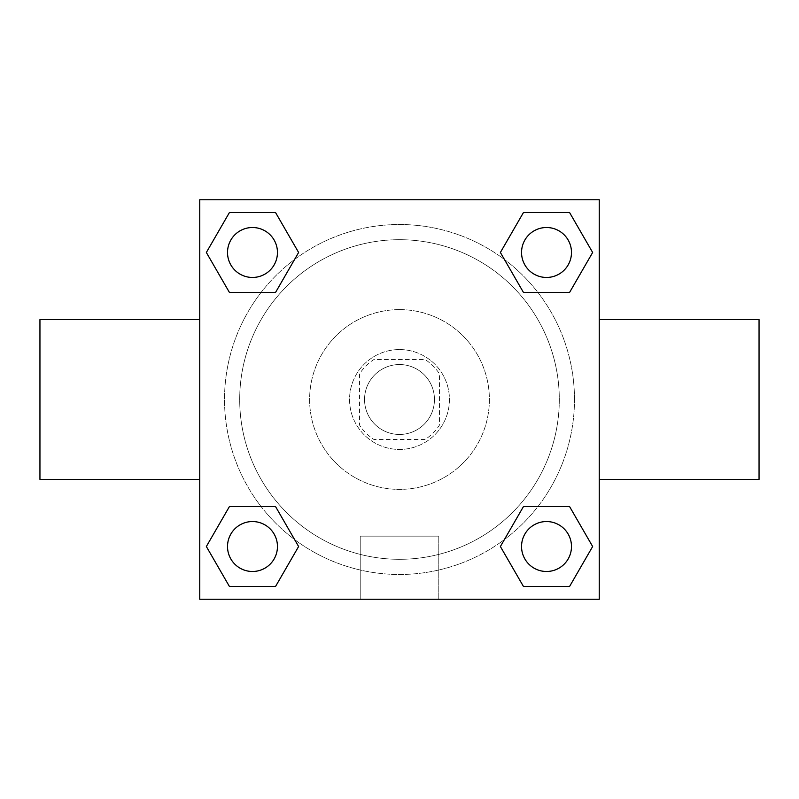 <?xml version="1.0" encoding="UTF-8"?>
<svg xmlns="http://www.w3.org/2000/svg" width="799" height="799" viewBox="0 0 799 799"><rect width="100%" height="100%" fill="white"/><g stroke="black" fill="none" stroke-linecap="round" stroke-linejoin="round"><path stroke-width="0.6" stroke-dasharray="4 3" d="M434.456 399.5A34.956 34.956 0 0 0 382.022 369.228A34.956 34.956 0 0 0 382.022 429.772A34.956 34.956 0 0 0 434.456 399.5A34.956 34.956 0 0 0 382.022 369.228A34.956 34.956 0 0 0 382.022 429.772A34.956 34.956 0 0 0 434.456 399.5M425.118 439.45L373.882 439.45A47.461 47.461 0 0 1 359.55 425.118L359.55 373.882A47.461 47.461 0 0 1 373.882 359.55L425.118 359.55A47.461 47.461 0 0 1 439.45 373.882L439.45 425.118A47.461 47.461 0 0 1 425.118 439.45L373.882 439.45A47.461 47.461 0 0 1 359.55 425.118L359.55 373.882A47.461 47.461 0 0 1 373.882 359.55L425.118 359.55A47.461 47.461 0 0 1 439.45 373.882L439.45 425.118A47.461 47.461 0 0 1 425.118 439.45M399.5 349.562A49.938 49.938 0 0 1 442.746 424.469A49.938 49.938 0 0 1 356.254 424.469A49.938 49.938 0 0 1 399.5 349.562A49.938 49.938 0 0 0 349.562 399.5A49.938 49.938 0 0 0 399.5 449.438A49.938 49.938 0 0 0 449.438 399.5A49.938 49.938 0 0 0 399.5 349.562M399.5 309.613A89.888 89.888 0 0 1 477.343 444.444A89.888 89.888 0 0 1 321.657 444.444A89.888 89.888 0 0 1 399.5 309.613A89.888 89.888 0 0 1 477.343 444.444A89.888 89.888 0 0 1 321.657 444.444A89.888 89.888 0 0 1 399.5 309.613M399.5 239.7A159.8 159.8 0 0 1 537.887 479.4A159.8 159.8 0 0 1 261.113 479.4A159.8 159.8 0 0 1 399.5 239.7A159.8 159.8 0 0 0 239.7 399.5A159.8 159.8 0 0 0 399.5 559.3A159.8 159.8 0 0 0 559.3 399.5A159.8 159.8 0 0 0 399.5 239.7M261.093 292.434L229.423 292.434L261.093 292.434L229.423 292.434L206.352 252.484L229.423 212.534L275.545 212.534L298.616 252.484L275.545 292.434M275.545 506.566L298.616 546.516L275.545 506.566L298.616 546.516L275.545 506.566L298.616 546.516L275.545 586.466L229.423 586.466L206.352 546.516L229.423 506.566L261.093 506.566M199.75 599.25L199.75 199.75L599.25 199.75L599.25 599.25L199.75 599.25L199.75 199.75L599.25 199.75L599.25 599.25L199.75 599.25L199.75 199.75L599.25 199.75L599.25 599.25L199.75 599.25M523.455 292.434L500.384 252.484L523.455 292.434L500.384 252.484L523.455 292.434L500.384 252.484L523.455 212.534L569.577 212.534L592.648 252.484L569.577 292.434L537.907 292.434M537.907 506.566L569.577 506.566L537.907 506.566L569.577 506.566L592.648 546.516L569.577 586.466L523.455 586.466L500.384 546.516L523.455 506.566M424.469 199.75L374.531 199.77L424.469 199.75M574.481 399.5A174.981 174.981 0 0 0 312.01 247.96A174.981 174.981 0 0 0 312.01 551.04A174.981 174.981 0 0 0 574.481 399.5A174.981 174.981 0 0 0 312.01 247.96A174.981 174.981 0 0 0 312.01 551.04A174.981 174.981 0 0 0 574.481 399.5M277.453 546.516A24.969 24.969 0 0 0 240 524.893A24.969 24.969 0 0 0 240 568.139A24.969 24.969 0 0 0 277.453 546.516A24.969 24.969 0 0 0 240 524.893A24.969 24.969 0 0 0 240 568.139A24.969 24.969 0 0 0 277.453 546.516A24.969 24.969 0 0 0 240 524.893A24.969 24.969 0 0 0 240 568.139A24.969 24.969 0 0 0 277.453 546.516A24.969 24.969 0 0 0 240 524.893A24.969 24.969 0 0 0 240 568.139A24.969 24.969 0 0 0 277.453 546.516A24.969 24.969 0 0 0 240 524.893A24.969 24.969 0 0 0 240 568.139A24.969 24.969 0 0 0 277.453 546.516M277.453 252.484A24.969 24.969 0 0 0 240 230.861A24.969 24.969 0 0 0 240 274.107A24.969 24.969 0 0 0 277.453 252.484A24.969 24.969 0 0 0 240 230.861A24.969 24.969 0 0 0 240 274.107A24.969 24.969 0 0 0 277.453 252.484A24.969 24.969 0 0 0 240 230.861A24.969 24.969 0 0 0 240 274.107A24.969 24.969 0 0 0 277.453 252.484A24.969 24.969 0 0 0 240 230.861A24.969 24.969 0 0 0 240 274.107A24.969 24.969 0 0 0 277.453 252.484A24.969 24.969 0 0 0 240 230.861A24.969 24.969 0 0 0 240 274.107A24.969 24.969 0 0 0 277.453 252.484M571.485 252.484A24.969 24.969 0 0 0 534.032 230.861A24.969 24.969 0 0 0 534.032 274.107A24.969 24.969 0 0 0 571.485 252.484A24.969 24.969 0 0 0 534.032 230.861A24.969 24.969 0 0 0 534.032 274.107A24.969 24.969 0 0 0 571.485 252.484A24.969 24.969 0 0 0 534.032 230.861A24.969 24.969 0 0 0 534.032 274.107A24.969 24.969 0 0 0 571.485 252.484A24.969 24.969 0 0 0 534.032 230.861A24.969 24.969 0 0 0 534.032 274.107A24.969 24.969 0 0 0 571.485 252.484A24.969 24.969 0 0 0 534.032 230.861A24.969 24.969 0 0 0 534.032 274.107A24.969 24.969 0 0 0 571.485 252.484M521.547 546.516A24.969 24.969 0 0 1 559 524.893A24.969 24.969 0 0 1 559 568.139A24.969 24.969 0 0 1 521.547 546.516A24.969 24.969 0 0 1 559 524.893A24.969 24.969 0 0 1 559 568.139A24.969 24.969 0 0 1 521.547 546.516M438.781 599.25L360.219 599.25L438.781 599.25L360.219 599.25L438.781 599.25L438.781 536.129L360.219 536.129L438.781 536.129L360.219 536.129L438.781 536.129L438.781 599.25M199.75 399.5L199.75 319.6L199.75 399.5M599.25 399.5L599.25 319.6L599.25 399.5M759.05 319.6L759.05 479.4M39.95 479.4L39.95 319.6M229.423 586.466L206.352 546.516L229.423 506.566L206.352 546.516L229.423 506.566L206.352 546.516L229.423 586.466L206.352 546.516L229.423 586.466L275.545 586.466L229.423 586.466M298.616 546.516L275.545 586.466L298.616 546.516M500.384 252.484L523.455 212.534L569.577 212.534L592.648 252.484L569.577 292.434L592.648 252.484L569.577 292.434L592.648 252.484L569.577 212.534L592.648 252.484L569.577 212.534L523.455 212.534L500.384 252.484M229.423 292.434L206.352 252.484L229.423 212.534L275.545 212.534L298.616 252.484L275.545 212.534L298.616 252.484L275.545 212.534L229.423 212.534L206.352 252.484L229.423 212.534L206.352 252.484L229.423 292.434M523.455 586.466L500.384 546.516L523.455 586.466L500.384 546.516L523.455 586.466L569.577 586.466L523.455 586.466M569.577 506.566L592.648 546.516L569.577 586.466L592.648 546.516L569.577 586.466L592.648 546.516L569.577 506.566M199.75 454.441L199.75 429.472L199.77 454.441M599.25 454.441L599.25 429.472L599.23 454.441M571.485 546.516A24.969 24.969 0 0 0 534.032 524.893A24.969 24.969 0 0 0 534.032 568.139A24.969 24.969 0 0 0 571.485 546.516A24.969 24.969 0 0 0 534.032 524.893A24.969 24.969 0 0 0 534.032 568.139A24.969 24.969 0 0 0 571.485 546.516A24.969 24.969 0 0 0 534.032 524.893A24.969 24.969 0 0 0 534.032 568.139A24.969 24.969 0 0 0 571.485 546.516M360.219 536.129L360.219 599.25L360.219 536.129"/><path stroke-width="1.2" d="M275.545 292.434L229.423 292.434L206.352 252.484L229.423 212.534L275.545 212.534L298.616 252.484L275.545 292.434L229.423 292.434L261.093 292.434M261.093 506.566L275.545 506.566L298.616 546.516L275.545 586.466L229.423 586.466L206.352 546.516L229.423 506.566L275.545 506.566M537.907 292.434L523.455 292.434L500.384 252.484L523.455 212.534L569.577 212.534L592.648 252.484L569.577 292.434L523.455 292.434M523.455 506.566L569.577 506.566L592.648 546.516L569.577 586.466L523.455 586.466L500.384 546.516L523.455 506.566L569.577 506.566L537.907 506.566M599.25 479.4L759.05 479.4L759.05 319.6L599.25 319.6M199.75 319.6L39.95 319.6L39.95 479.4L199.75 479.4M199.75 199.75L599.25 199.75L599.25 599.25L199.75 599.25L199.75 199.75M569.577 586.466L523.455 586.466L569.577 586.466M571.485 546.516A24.969 24.969 0 0 0 534.032 524.893A24.969 24.969 0 0 0 534.032 568.139A24.969 24.969 0 0 0 571.485 546.516M275.545 586.466L229.423 586.466L275.545 586.466M277.453 546.516A24.969 24.969 0 0 0 240 524.893A24.969 24.969 0 0 0 240 568.139A24.969 24.969 0 0 0 277.453 546.516M523.455 212.534L569.577 212.534L523.455 212.534M571.485 252.484A24.969 24.969 0 0 0 534.032 230.861A24.969 24.969 0 0 0 534.032 274.107A24.969 24.969 0 0 0 571.485 252.484M229.423 212.534L275.545 212.534L229.423 212.534M277.453 252.484A24.969 24.969 0 0 0 240 230.861A24.969 24.969 0 0 0 240 274.107A24.969 24.969 0 0 0 277.453 252.484"/></g></svg>

